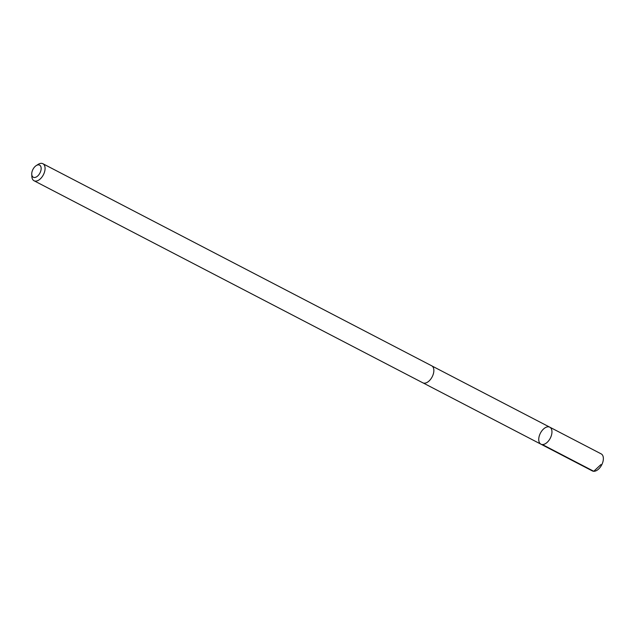 <?xml version="1.0" encoding="UTF-8"?>
<svg xmlns="http://www.w3.org/2000/svg" width="635" height="635" viewBox="0 0 635 635"><rect width="100%" height="100%" fill="white"/><g stroke="black" fill="none" stroke-linecap="round" stroke-linejoin="round"><path stroke-width="0.95" d="M551.839 430.427A9.588 5.54 117.5 0 1 548.608 440.801A9.588 5.54 117.5 0 1 540.933 444.183A9.588 5.54 117.5 0 1 540.433 433.126A9.588 5.54 117.5 0 1 549.767 427.172A9.588 5.54 117.5 0 1 551.839 430.427A9.588 5.54 117.5 0 1 548.608 440.801A9.588 5.54 117.5 0 1 540.933 444.183L592.328 470.908A9.596 5.54 -62.5 0 0 600.019 467.519A9.596 5.54 -62.5 0 0 603.25 457.136A9.596 5.54 -62.5 0 0 601.178 453.882L549.767 427.172A9.588 5.54 117.5 0 1 551.839 430.427M31.75 174.18L31.845 176.435A9.596 5.54 -62.5 0 0 31.964 177.49A9.596 5.54 -62.5 0 0 34.028 180.745L422.823 382.81A9.596 5.54 -62.5 0 0 432.165 376.849A9.596 5.54 -62.5 0 0 431.665 365.784L42.878 163.719A9.596 5.54 -62.5 0 0 38.1 164.409L36.195 165.624A6.826 3.945 -62.5 0 0 31.75 174.18A6.826 3.945 -62.5 0 0 31.829 174.935A6.826 3.945 -62.5 0 0 37.14 176.451A6.826 3.945 -62.5 0 0 41.132 167.934A6.826 3.945 -62.5 0 0 36.195 165.624M34.028 180.745A9.596 5.54 -62.5 0 0 43.378 174.792A9.596 5.54 -62.5 0 0 42.878 163.719M600.932 464.566L593.765 471.281L542.361 444.556M423.22 382.984L540.933 444.183M432.046 366.014L549.767 427.172"/></g></svg>
